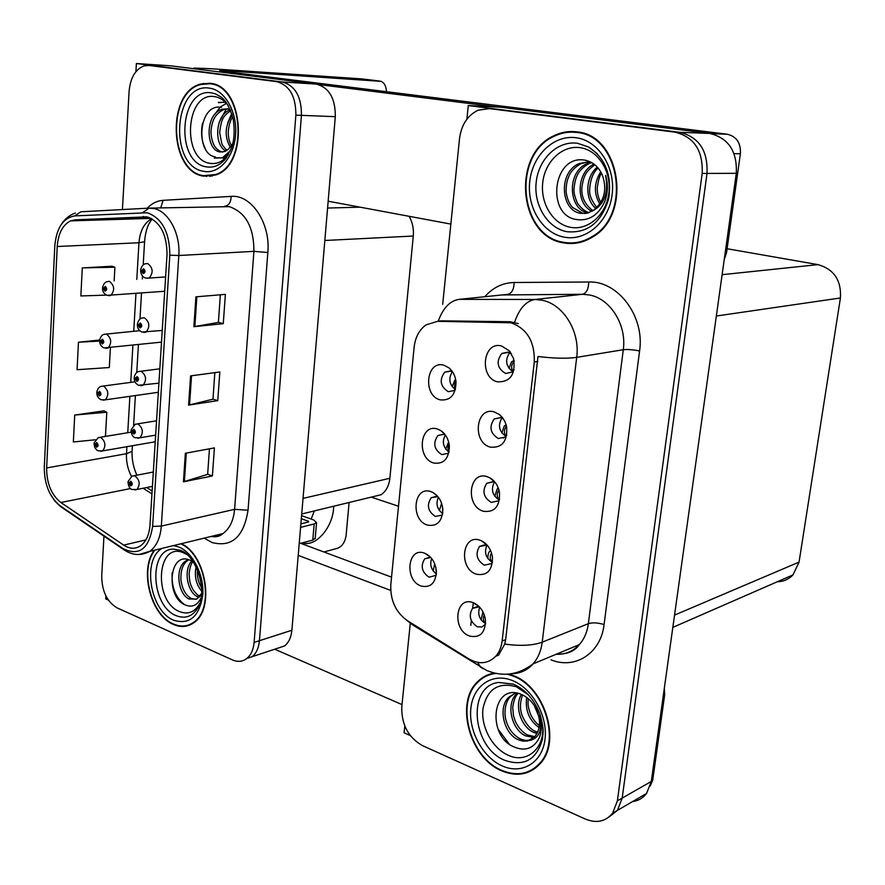 <?xml version="1.0" encoding="UTF-8"?>
<svg xmlns="http://www.w3.org/2000/svg" width="885" height="885" viewBox="0 0 885 885"><rect width="100%" height="100%" fill="white"/><g stroke="black" fill="none" stroke-linecap="round" stroke-linejoin="round"><path stroke-width="1.33" d="M203.473 83.378L201.846 84.13M210.077 83.301L209.302 83.599M409.091 216.305C412.487 222.201 413.881 228.784 413.284 236.03L389.876 478.276C389.002 485.832 386.07 491.319 381.092 494.737L371.932 496.961M105.89 595.915L105.724 598.891L108.346 600.074M275.921 648.805L284.627 645.917C288.776 642.488 291.187 637.255 291.884 630.253L335.304 116.665C335.47 98.379 329.109 87.504 316.222 84.064L171.015 65.855L136.379 63.521L135.914 71.663M284.627 645.917L252.214 656.67C256.362 653.185 258.763 647.864 259.438 640.707L301.442 115.36C301.553 96.62 295.125 85.491 282.16 81.973L136.379 63.521M398.515 506.253L371.246 497.127M495.191 482.502L493.565 481.805L486.805 483.265C481.894 490.987 483.387 497.381 491.263 502.426L498.189 500.91L499.616 499.151M499.107 499.892C492.303 495.334 490.733 489.405 494.383 482.104M487.159 476.683C468.84 470.311 465.001 506.187 483.343 511.253C494.626 512.68 500.014 506.408 499.494 492.436C498.211 485.931 495.102 481.119 490.168 478.011L487.159 476.683M437.942 496.662L431.249 497.702C426.459 505.125 427.831 511.375 435.376 516.453L441.715 515.192L442.566 514.296M442.677 513.554C437.057 509.218 435.641 503.775 438.407 497.248M430.851 491.617C413.572 485.312 410.12 520.048 427.422 525.082C437.101 526.741 442.234 521.508 442.832 509.384C442.002 501.408 438.595 495.722 432.621 492.337L430.851 491.617M487.181 545.149L479.581 546.377C475.079 553.888 476.65 560.15 484.272 565.161L491.385 563.634L492.525 562.174C489.903 560.006 489.549 556.864 491.474 552.738M492.425 562.34C485.743 558.103 483.94 552.351 487.004 545.083M480.135 540.259C462.047 533.389 458.275 568.624 476.384 574.21C487.237 576.047 492.591 570.272 492.447 556.908C491.075 549.198 487.392 543.81 481.374 540.746L480.135 540.259M479.316 606.778L472.524 608.349C468.386 615.65 470.012 621.79 477.413 626.79L481.86 627.011L485.544 624.124M485.577 623.582C479.327 619.644 477.358 614.179 479.692 607.165M473.243 602.696L472.955 602.596C455.222 595.727 451.848 630.043 469.559 636.049C480.057 638.229 485.356 632.897 485.467 620.042C484.073 611.491 479.991 605.716 473.243 602.696M503.333 418.793L500.722 417.554L494.206 418.97C488.841 426.924 490.235 433.451 498.377 438.551L505.081 437.068L506.795 435.022M505.855 436.305C498.996 431.371 497.691 425.276 501.95 417.997M494.306 411.945C475.765 406.093 471.849 442.622 490.412 447.146C502.282 448.087 507.68 441.195 506.596 426.47L504.904 421.526L502.182 417.244L499.405 414.556L494.306 411.945M511.574 353.978L508.012 352.108L501.784 353.458C495.899 361.644 497.182 368.326 505.634 373.503L512.05 372.087L514.074 369.764M512.68 371.534C505.822 366.191 504.837 359.93 509.694 352.728M501.585 345.991C482.801 340.681 478.818 377.884 497.624 381.855C510.424 382.11 515.734 374.333 513.554 358.536L509.295 350.814L501.585 345.991M452.622 371.954L450.454 371.003L444.746 372.131C439.071 379.975 440.254 386.491 448.308 391.701L454.182 390.517L455.487 389.223C454.082 386.745 454.237 384.079 455.952 381.236M455.266 389.488C449.215 384.433 448.23 378.526 452.323 371.777M443.827 365.206C426.127 359.885 422.543 395.872 440.276 399.876C450.62 400.828 455.852 394.743 455.996 381.612C455.255 375.76 452.888 371.158 448.894 367.806L443.827 365.206M445.232 434.834L443.894 434.303L437.92 435.486C432.71 443.108 433.993 449.491 441.781 454.624L447.91 453.385L448.994 452.29M449.027 452.124C443.064 447.423 441.836 441.703 445.332 434.977M437.29 428.982C419.8 423.152 416.282 458.507 433.794 463.032C443.761 464.359 448.96 458.729 449.37 446.151C448.584 439.148 445.664 433.927 440.608 430.475L437.29 428.982M430.785 557.473L424.734 558.811C420.309 566.035 421.758 572.164 429.081 577.208L436.216 575.261M436.371 573.9C431.161 569.885 429.59 564.763 431.659 558.524M424.534 553.169C407.465 546.388 404.069 580.527 421.16 586.047C430.597 588.005 435.674 583.126 436.394 571.411C435.508 562.583 431.681 556.543 424.922 553.302L424.534 553.169M557.893 134.044L554.917 135.715M479.935 679.558L478.398 681.472M487.281 675.078L486.186 676.173M510.866 322.782L437.588 321.321L425.973 324.917C419.236 329.839 415.286 337.251 414.136 347.163L390.805 584.642C390.185 600.196 395.683 612.188 407.31 620.617L468.884 658.905C479.128 664.712 488.066 663.85 495.7 656.305C499.217 652.322 501.364 647.223 502.127 641.028L534.286 362.009C534.861 341.599 527.051 328.523 510.866 322.782M632.62 801.533C638.373 800.803 643.03 798.104 646.581 793.436L617.453 810.35L608.769 817.187L617.453 810.35L622.188 798.093L707.015 173.416C708.011 150.727 698.962 137.031 679.879 132.341L468.287 105.547L466.893 119.176M404.788 726.01L404.091 732.78L410.209 735.524M646.581 793.436L651.294 781.444L736.287 173.316C737.316 151.28 728.443 137.983 709.67 133.414L500.855 107.229L468.287 105.547M727.094 248.74L818.028 264.626C833.98 269.195 841.447 280.313 840.418 297.98L799.055 562.108L793.004 574.896C788.756 579.321 783.535 581.611 777.34 581.744M470.809 625.363L471.329 620.628M472.69 608.294L473.309 602.718M209.889 83.267L200.541 84.064C166.192 92.527 169.157 172 203.638 176.137L215.686 174.987C249.105 165.019 244.282 85.203 209.889 83.267M211.084 83.467L209.192 83.688M154.311 550.249C139.067 569.652 150.815 615.54 173.46 624.456C180.894 627.653 187.697 627.045 193.892 622.664C214.955 609.234 206.26 554.685 181.281 543.7M147.01 216.847C160.207 221.704 166.878 234.271 167.022 254.548L149.963 525.369C149.2 534.85 146.114 541.631 140.715 545.713C135.394 549.231 129.708 549.043 123.679 545.116L60.877 502.503C51.363 494.881 46.617 483.365 46.639 467.933L57.226 246.506C58.222 233.463 62.68 224.923 70.601 220.874L75.026 219.845L147.01 216.847M147.253 212.754L74.794 215.896C63.123 217.92 56.463 227.932 54.804 245.908L44.294 467.037C44.272 484.36 49.604 497.315 60.28 505.899L123.015 548.6C139.045 556.422 148.912 549.021 152.618 526.409L169.809 255.201C169.643 232.346 162.121 218.197 147.253 212.754M103.965 536.177L101.72 575.969C101.863 591.169 106.996 601.811 117.13 607.895L232.456 659.911C237.799 662.212 242.612 661.714 246.893 658.429L252.214 656.67C256.362 653.185 258.763 647.864 259.438 640.707L301.442 115.36C301.553 96.62 295.125 85.491 282.16 81.973L153.337 65.755M206.78 176.491L205.663 176.137M205.431 83.632L206.094 83.422M209.457 448.806L207.654 474.36L183.438 481.827L212.4 475.953L214.402 447.898L185.363 453.253L183.438 481.827M207.665 474.283L212.4 475.953M220.354 294.793L218.396 322.428L193.892 326.687L223.274 323.667L225.365 294.373L195.906 296.829L193.892 326.687M218.407 322.372L223.274 323.667M214.845 372.629L212.964 399.201L188.605 405.109L217.776 400.628L219.823 371.966L190.574 375.893L188.605 405.109M212.975 399.135L217.776 400.628M246.893 658.429C251.03 654.944 253.442 649.601 254.106 642.422L295.867 115.138C295.966 96.332 289.528 85.159 276.551 81.63L149.123 65.479L144.244 65.833C135.449 69.185 130.405 77.648 129.11 91.21L122.418 209.557M111.941 266.241L82.294 267.901L80.856 295.955L106.421 295.103M103.921 410.872L74.727 415.054L73.344 441.98L95.37 439.768M99.751 340.471L102.151 343.933C104.253 342.949 104.33 341.378 102.406 339.198L100.724 341.002L99.684 340.028L78.466 342.229L77.061 369.709L109.297 367.541L110.404 347.761M78.466 342.229L99.629 341.068M114.143 280.965L114.906 267.226L111.665 266.153M82.294 267.901L114.906 267.226M105.448 436.416L106.797 412.222L103.645 410.74M74.727 415.054L106.797 412.222M188.947 624.865L190.463 624.721M209.236 176.115L210.519 176.314M576.721 131.876C568.889 130.891 561.333 132.164 554.076 135.693C511.021 154.388 518.632 236.914 563.69 242.877C573.712 244.647 583.326 242.7 592.519 237.025C632.521 214.9 620.529 134.763 576.721 131.876M575.527 131.732L571.146 132.13M494.361 673.076C487.779 674.138 482.137 677.069 477.435 681.87C454.824 703.033 469.647 757.914 501.718 770.846C517.106 777.152 530.026 774.64 540.481 763.312C561.61 740.668 544.319 686.218 512.913 675.465L508.831 674.082M490.202 674.016L487.701 675.487L489.007 674.414M437.588 321.321L441.615 320.846L438.274 321.089C443.064 307.969 450.022 300.723 459.138 299.351L535.082 299.473L542.04 300.225C563.38 304.141 580.317 331.654 576.699 357.352C567.219 358.724 554.309 358.447 537.98 356.522L505.656 639.656L504.727 644.081L498.609 655.143L495.7 656.305M441.615 320.846L510.103 321.72L518.289 323.611M482.613 678.22L484.869 676.24M410.286 623.261L401.79 706.816C401.403 724.505 408.239 737.404 422.3 745.535L585.184 819.001C596.501 823.603 605.65 821.645 612.652 813.138L617.453 810.35L622.188 798.093L707.015 173.416C708.011 150.727 698.962 137.031 679.879 132.341L491.418 108.722M612.652 813.138L617.387 800.836L702.17 173.438C703.155 150.627 694.083 136.865 674.945 132.153L489.316 108.612L478.044 110.227C467.557 115.349 461.384 124.807 459.525 138.624L442.688 304.351M530.403 770.658L533.19 769.718M571.4 242.944L575.748 243.198M94.087 443.54L96.498 447.202C98.556 446.383 98.644 444.845 96.753 442.611L95.093 444.259L96.675 443.982L96.919 445.797L95.082 444.458M97.118 444.458L96.011 444.646M95.093 444.259L94.087 443.064L98.18 437.61L100.757 437.389C105.558 441.504 106.178 446.007 102.616 450.908L100.669 451.317M97.151 444.535L96.011 444.724M128.026 482.015L130.571 485.876C132.717 485.091 132.805 483.542 130.847 481.23L129.121 482.856L130.77 482.624L131.046 484.449L129.11 483.055M131.201 483.055L130.073 483.276M129.121 482.856L128.048 481.517L132.009 476.119L134.863 475.842C139.764 479.969 140.45 484.515 136.943 489.493L134.863 489.98M131.234 483.122L130.073 483.354M96.885 392.376L99.308 395.938C101.377 395.042 101.465 393.482 99.562 391.281L97.892 393.006L99.485 392.674L99.706 394.511L97.881 393.205M99.961 393.217L98.821 393.371M97.892 393.006L96.863 391.911C97.649 388.725 99.076 386.867 101.144 386.336L103.589 386.103C108.501 390.263 109.076 394.843 105.315 399.832L103.313 400.186M99.983 393.294L98.81 393.449M102.837 341.223L101.653 341.344L102.328 340.625L102.229 342.517L100.713 341.212M100.724 341.002L101.653 341.344M102.859 341.3L101.653 341.422M102.671 287.813L105.038 291.165C107.151 290.092 107.24 288.499 105.304 286.364L103.6 288.245L105.227 287.802L105.403 289.694L103.589 288.455M105.757 288.466L104.541 288.554M103.6 288.245L102.549 287.371L104.098 283.587L106.244 281.873L109.375 281.286C114.53 285.545 114.995 290.269 110.78 295.446L108.711 295.69M105.78 288.543L104.541 288.643M131.124 430.232L133.679 433.993C135.847 433.13 135.936 431.559 133.967 429.269L132.219 430.973L133.181 431.371L133.878 430.685L134.133 432.544L132.208 431.183M134.343 431.183L133.181 431.371M132.219 430.973L131.124 429.745L135.272 424.214L138.005 423.937C143.016 428.097 143.658 432.721 139.941 437.787L137.794 438.23M134.376 431.26L133.17 431.449M134.277 377.685L136.832 381.335C139.011 380.384 139.111 378.791 137.12 376.545L135.361 378.326L136.334 378.691L137.031 377.983L137.263 379.864L135.35 378.537M137.529 378.537L136.334 378.691M135.361 378.326L134.243 377.209C135.029 374.012 136.478 372.12 138.602 371.523L141.18 371.269C146.313 375.461 146.91 380.152 142.961 385.329L140.77 385.716M137.562 378.614L136.323 378.78M137.496 324.352L140.029 327.892C142.242 326.853 142.33 325.238 140.328 323.025L138.547 324.895L139.531 325.226L140.239 324.485L140.45 326.399L138.536 325.105M140.77 325.105L139.531 325.226M138.547 324.895L137.418 323.899C138.326 320.459 139.841 318.512 141.987 318.047L144.41 317.803C149.676 322.051 150.207 326.819 146.014 332.096L143.79 332.417M140.792 325.193L139.52 325.315M140.803 270.235L143.281 273.631C145.505 272.514 145.605 270.876 143.58 268.697L141.788 270.655L142.773 270.965L143.492 270.179L143.669 272.126L141.766 270.865M144.045 270.876L142.773 270.965M141.788 270.655L140.638 269.77C141.622 266.142 143.226 264.128 145.45 263.763L147.695 263.531C153.083 267.845 153.548 272.68 149.111 278.067L146.844 278.31M144.067 270.965L142.762 271.042M434.745 563.878L433.119 570.88M435.774 567.064L436.382 573.58M482.967 611.867L481.097 619.854M485.588 623.372C483.243 621.458 482.779 618.56 484.206 614.677M725.158 252.966L726.519 252.844L740.391 153.747L734.085 153.647M497.89 107.074L318.677 84.573M450.841 224.082L328.158 201.216M196.747 69.074L193.937 68.068L210.608 68.698L361.18 78.842M386.457 91.697C386.203 86.31 384.422 82.858 381.103 81.354L225.011 70.778L224.956 71.541M225.011 70.778L219.591 70.579L224.436 71.475L727.304 134.243C736.552 136.478 740.922 142.983 740.391 153.747M726.519 252.844L724.24 259.537M314.341 510.922L311.188 519.064M333.711 506.231L333.568 508.654C332.295 528.268 315.027 547.583 302.482 542.826M651.404 780.614L652.765 779.84L664.69 694.67L663.319 695.344M390.694 590.428L298.212 555.371M402.011 704.593L274.682 649.214M323.921 551.986L337.627 548.235C342.241 546.344 345.062 542.118 346.09 535.558L349.11 502.492M299.274 542.804L391.546 577.153M664.336 688.099L664.69 694.67M652.765 779.84L650.32 785.891M441.615 503.299L439.358 510.556M442.367 506.01L442.721 513.267M448.629 441.947L445.708 449.171M449.104 444.082C447.644 447.002 447.633 449.591 449.082 451.826M455.698 379.643L454.779 380.119L452.18 386.723M490.633 550.603L490.323 550.658C488.586 551.952 487.779 554.618 487.878 558.656M498.487 488.575L497.248 488.841L494.792 496.363M497.248 488.841L498.344 488.166M499.24 499.715C496.695 497.149 496.585 493.863 498.908 489.87M506.342 425.419L504.295 425.917L501.828 432.964M503.023 437.533L503.41 438.163M504.295 425.917L506.176 424.844M506.032 436.095C503.676 433.108 503.842 429.767 506.508 426.083M514.185 361.091L511.475 361.865L508.997 368.414M511.475 361.865L514.063 360.505M512.946 371.257C510.866 367.894 511.287 364.587 514.229 361.345M315.226 538.058L312.781 540.115L314.175 523.964L300.579 527.383M314.175 523.964L316.565 522.626L313.755 519.982L301.575 515.634M308.445 521.984L308.511 521.287L301.309 518.71M308.511 521.287L308.566 521.951L300.878 523.865M300.635 543.313L312.781 540.115M228.529 154.488C223.263 161.435 217.124 164.389 210.11 163.349C181.204 159.842 185.529 91.277 214.646 96.642C219.823 97.438 224.347 100.425 228.23 105.603M209.856 83.765C243.895 85.679 248.652 164.665 215.575 174.522L203.672 175.661C169.555 171.579 166.601 92.936 200.596 84.54L209.856 83.765M212.367 175.993L210.497 175.838M215.265 156.922C194.744 153.802 198.494 102.406 221.471 107.439M230.343 147.286C224.237 136.611 224.845 125.814 232.18 114.928M231.483 145.793C229.237 141.899 228.164 137.23 228.253 131.788C228.916 124.807 230.421 119.895 232.766 117.052M225.929 151.025C213.539 145.029 215.243 114.342 230.343 109.828M227.002 150.361C223.783 147.098 222.035 144.786 221.77 143.403L219.635 132.44C221.438 118.911 222.92 116.267 230.697 110.691M232.755 143.669L228.253 149.355L224.945 151.49L220.111 151.977C205.32 150.295 204.833 113.424 222.334 109.242L227.5 108.855L230.211 109.541M222.677 152.065L222.301 152.01C215.409 150.096 211.615 143.447 210.94 132.053C211.438 124.807 213.086 119.409 215.885 115.835C218.108 112.937 220.996 110.769 224.524 109.331L229.68 108.944M212.267 83.898L212.953 83.898M230.41 150.66L222.378 157.829L214.303 158.105M218.285 102.394L225.398 102.306M224.867 158.614L222.799 158.094M219.303 122.075L226.283 108.955M227.722 122.927L231.704 113.435M228.584 154.377L223.485 157.84L214.546 157.807M205.265 148.503C201.592 141.246 200.674 132.838 202.532 123.292M218.473 102.704L225.21 102.118M225.055 158.437L223.33 157.895M214.48 114.718L220.133 107.24M220.918 106.565L226.416 103.368M231.472 115.802L232.091 114.63M570.626 227.334C553.07 224.325 540.248 203.484 542.737 182.553C544.972 161.59 562.196 145.074 580.029 147.662C597.906 149.93 611.701 171.38 608.891 193.052C606.336 214.756 588.138 230.675 570.626 227.334M576.655 132.462C620.009 135.339 631.857 214.657 592.253 236.527C583.171 242.125 573.668 244.061 563.756 242.313C519.174 236.417 511.618 154.764 554.209 136.246C561.411 132.75 568.889 131.489 576.655 132.462M580.051 242.39L575.692 242.623M593.083 210.608C604.521 204.203 608.692 192.454 605.606 175.352C608.194 184.146 607.929 192.841 604.82 201.415C598.304 215.464 588.647 221.471 575.847 219.436C545.779 214.745 552.815 153.536 585.428 160.262C592.95 161.977 598.559 166.823 602.254 174.799C607.453 189.722 604.4 201.658 593.083 210.608L586.7 213.296L580.671 213.329C560.824 210.873 557.882 172.752 578.779 163.692L589.565 161.568M600.827 202.521C598.426 198.251 597.242 193.45 597.242 188.14C598.216 180.308 599.654 175.374 601.579 173.338M599.853 204.037C593.647 193.693 593.935 182.941 600.727 171.767M595.948 208.473C584.565 199.623 585.228 176.856 597.298 167.11M596.921 207.544C591.7 201.017 589.255 195.12 589.609 189.877C590.328 179.378 593.171 172.11 598.149 168.084M592.032 211.272C575.637 204.147 576.157 172.553 593.946 164.101M592.983 210.674C584.952 204.712 581.246 197.056 581.865 187.708C583.735 174.5 586.29 171.491 594.764 164.732M588.149 212.942C568.635 209.933 566.168 172.63 586.733 163.736L590.914 162.198M589.122 212.621C585.428 211.637 581.788 208.827 578.193 204.181C577.042 203.373 573.723 193.516 574.066 191.536C573.491 189.279 575.173 178.914 576.998 175.916C578.845 171.292 582.75 167.232 588.702 163.747L591.611 162.575M585.195 213.517L582.662 213.252L572.595 207.488C569.166 203.749 567.008 198.528 566.112 191.846C566.057 185.773 566.898 180.783 568.624 176.878C570.515 171.745 574.575 167.353 580.781 163.703L589.487 161.524M575.471 132.319L579.874 132.418M199.822 603.327C194.91 612.121 188.173 614.887 179.6 611.623C152.906 601.413 156.722 540.835 183.593 552.826L187.023 554.618M180.684 543.844C205.696 554.143 214.778 608.847 193.693 622.255C187.576 626.602 180.839 627.188 173.493 624.036C150.848 615.141 139.321 569 154.897 550.105M191.813 624.014L190.33 624.279M201.669 596.468C197.941 605.362 192.222 608.095 184.5 604.632C165.595 596.401 168.946 550.625 190.186 560.227L193.384 562.108M201.691 591.224C196.138 584.498 194.257 576.345 196.061 566.765M201.625 587.861C198.273 582.452 196.89 576.456 197.477 569.874M198.992 597.286L197.488 596.678C187.498 592.441 183.129 569.818 191.713 561.001M199.899 596.258L199.556 596.103C198.096 595.561 196.16 593.78 193.782 590.749C191.713 587.552 190.364 584.255 189.722 580.87L189.102 574.033C189.722 567.949 190.961 563.833 192.819 561.698M201.614 593.448L196.592 599.09L189.125 599.023C177.785 594.222 174.511 567.119 186.104 560.769L188.516 559.619M196.027 599.377L191.226 598.437C185.695 595.295 182.255 589.167 180.905 580.062C180.629 569.874 183.062 563.269 188.206 560.227L189.014 559.762M196.592 599.09L201.492 594.952M184.39 604.577C175.407 597.508 171.336 586.855 172.188 572.617M542.66 725.667C544.939 748.633 526.498 763.976 508.278 755.27C492.469 748.456 480.809 726.884 482.956 708.874C487.038 689.172 498.166 681.804 516.364 686.771L528.389 694.825M507.282 674.204L512.846 675.963C543.932 686.616 561.035 740.502 540.115 762.914C529.783 774.109 516.995 776.587 501.773 770.348C470.046 757.571 455.366 703.254 477.723 682.313C482.745 677.202 488.808 674.237 495.899 673.419M535.602 768.025L532.925 769.231M529.009 740.612C539.131 738.676 542.704 730.191 539.739 715.18C542.107 723.598 541.908 731.242 539.153 738.123C533.412 748.832 524.783 751.664 513.278 746.619C486.241 734.86 492.381 681.527 521.829 694.592C528.622 697.734 533.699 703.177 537.084 710.954C540.912 721.186 540.182 729.716 534.905 736.541L527.515 741.033L522.714 741.121L517.913 739.583C503.797 733.477 497.635 707.392 508.886 697.103L515.756 692.944M538.832 716.441L534.263 705.544M539.076 727.636C529.164 720.368 525.026 710.29 526.663 697.391M539.374 725.667C534.861 721.961 531.686 717.525 529.849 712.359C528.046 705.71 527.759 705.931 528.212 698.608M536.996 733.532L533.389 732.249C521.376 726.85 514.13 706.584 521.376 694.404M537.615 732.271L535.292 731.353C530.082 728.919 525.745 723.764 522.283 715.888C519.772 709.516 519.871 702.535 522.592 694.946M533.976 737.515L525.701 735.9C511.607 729.859 505.479 703.94 516.696 693.707L517.249 693.176M534.794 736.663L527.637 734.981C525.491 734.185 522.692 731.829 519.23 727.935C515.302 722.116 515.424 721.795 513.51 715.766L512.725 707.546C513.698 700.378 515.512 695.643 518.156 693.364M531.243 739.572C527.726 740.889 523.942 740.579 519.871 738.654C512.979 734.959 508.289 728.609 505.8 719.638C503.598 710.555 506.187 700.101 510.855 696.252L515.546 692.922M490.39 674.525L493.022 673.308M509.107 743.953L498.277 729.45M360.062 207.167L327.572 208.052M316.222 84.064L276.551 81.63M335.304 116.665L295.867 115.138M291.884 630.253L254.106 642.422M413.284 236.03L324.828 240.488M389.876 478.276L303.024 498.399M506.154 322.206L510.103 321.72M709.67 133.414L674.945 132.153M736.287 173.316L702.17 173.438M651.294 781.444L617.387 800.836M840.418 297.98L716.341 316.022M818.028 264.626L722.116 274.682M799.055 562.108L674.536 615.108M502.127 641.028L505.656 639.656M534.286 362.009L537.848 361.423M147.22 208.229C151.899 203.373 157.198 200.751 163.094 200.331L231.118 196.393C251.329 194.28 270.688 223.285 267.845 252.502L248.043 510.214L234.591 509.351L253.918 251.351C253.929 227.235 245.731 212.334 229.326 206.648L150.041 208.108M248.043 510.214C243.795 536.819 231.815 547.594 212.123 542.549L204.181 538.135M210.564 536.587L217.013 536.266L222.954 533.578C229.669 528.655 233.54 520.579 234.591 509.351L161.335 526.077C160.373 537.837 156.534 546.255 149.842 551.333L139.045 554.508M142.961 212.411L148.979 208.13L153.747 208.506C168.371 211.028 180.562 233.629 178.814 255.511L169.809 255.201M60.28 505.899L62.016 507.603M148.636 208.152L80.8 211.792L74.794 215.896M123.015 548.6L124.741 550.315M152.618 526.409L161.335 526.077L178.814 255.511L253.918 251.351L267.845 252.502M149.123 65.479L154.809 65.855M142.363 217.81L141.689 218.684M163.094 200.331L160.727 207.853M231.118 196.393C230.996 202.311 228.817 205.608 224.58 206.305M46.639 467.933L126.5 453.717C126.135 461.826 127.783 469.371 131.478 476.373M60.877 502.503L130.615 488.531M123.679 545.116L145.892 539.905M143.116 488.243L151.943 493.896M143.193 216.526L143.746 216.504M75.026 219.845L149.488 217.588M151.777 218.684C144.255 222.81 139.985 230.83 138.956 242.755L136.799 279.394M57.226 246.506L138.956 242.755L144.576 241.749L144.609 241.151M135.958 293.488L133.735 331.289M132.905 345.272L130.714 382.375M129.896 396.336L127.739 432.732M126.92 446.693L126.5 453.717L132.042 451.35L132.108 450.233M146.7 487.524L152.132 491.031M189.556 404.921L191.525 375.771M194.844 326.554L196.857 296.752M184.379 481.595L186.304 453.076M484.792 296.718C492.879 287.548 502.658 282.802 514.13 282.503L588.713 281.994C617.973 280.633 644.944 316.387 639.578 350.98L604.079 624.578C597.95 622.664 592.707 622.365 588.37 623.671L623.283 349.719C626.912 325.049 610.407 298.699 589.476 294.982L582.629 294.274L502.027 294.948M604.079 624.578C600.86 653.407 575.029 669.757 551.001 659.823M556.134 654.281C565.272 654.657 572.993 651.448 579.31 644.645C584.211 639.081 587.231 632.089 588.37 623.671L542.217 642.167C541.089 650.906 538.047 658.141 533.091 663.872C527.228 670.332 520.07 673.618 511.618 673.717M514.572 322.295C519.285 308.522 526.121 300.911 535.082 299.473L582.629 294.274C586.501 293.145 588.525 289.052 588.713 281.994M504.727 644.081C520.358 646.227 532.858 645.585 542.217 642.167L576.699 357.352L623.283 349.719C627.686 349.232 633.118 349.652 639.578 350.98M410.54 622.631L415.065 626.392M477.557 662.367L480.577 667.157L483.409 668.839M489.316 108.612L494.649 108.888M459.138 299.351L507.913 294.351C511.884 293.256 513.953 289.318 514.13 282.503M99.684 340.028C100.58 336.621 102.074 334.718 104.164 334.298L106.465 334.076C111.488 338.28 112.019 342.926 108.025 348.015L106.001 348.325M379.731 81.055L360.66 78.776M711.274 133.668L727.304 134.243M455.742 379.853L454.779 380.119M220.951 96.941L215.498 93.876L221.206 97.14C225.896 100.459 229.912 107.793 233.242 119.132C234.879 131.035 234.248 140.737 231.361 148.249L226.195 158.105C220.465 165.097 213.916 168.028 206.548 166.878C174.588 162.94 179.312 87.018 211.548 92.87L215.498 93.876L220.796 96.808M209.557 88.168C224.879 90.004 237.324 111.93 235.576 134.586C234.06 157.276 218.993 174.345 203.959 171.358C168.183 166.856 173.383 81.752 209.557 88.168M597.264 153.691L588.591 146.987C605.617 158.271 612.276 175.684 608.57 199.236C601.236 222.655 587.408 233.485 567.075 231.726C547.638 228.33 533.478 205.232 536.21 182.044C538.666 158.802 557.694 140.45 577.485 143.27L588.591 146.987L597.187 153.603M576.035 137.739C598.337 140.45 615.683 167.309 612.143 194.479C608.924 221.692 586.113 241.45 564.365 237.18C542.549 233.308 526.719 207.389 529.761 181.37C532.482 155.317 553.778 134.62 576.035 137.739M180.839 550.547L173.515 549.131L179.987 550.193C196.791 554.972 207.632 592.142 198.317 607.088C192.83 616.403 185.463 619.257 176.203 615.661C150.804 606.125 148.326 548.556 173.515 549.131L180.064 550.238M173.438 545.602L178.681 546.952C192.808 552.395 204.313 575.128 202.776 595.008C199.368 616.579 189.7 624.998 173.748 620.241C150.162 611.236 141.777 560.161 161.966 548.39M504.87 760.348C471.827 747.582 466.683 686.074 498.52 682.446L513.311 684.127C525.369 689.437 534.274 699.515 540.005 714.361C544.629 731.275 542.848 732.16 542.527 738.809C536.786 759.684 524.241 766.864 504.87 760.348M512.315 680.499C532.361 688.253 548.036 716.175 544.994 739.406C542.251 762.748 521.885 774.884 502.293 765.945C482.646 757.328 468.242 730.512 470.875 708.133C473.221 685.632 492.314 672.39 512.315 680.499M381.092 494.737L301.708 513.986M493.067 481.672L486.805 483.265M436.748 496.297L431.249 497.702M485.4 544.607L479.581 546.377M477.9 606.457L472.524 608.349M479.194 606.656L472.955 602.596M500.91 417.598L494.206 418.97M508.897 352.385L501.784 353.458M450.941 371.158L444.746 372.131M443.772 434.269L437.92 435.486M429.867 557.262L424.734 558.811M793.004 574.896L672.821 627.388M430.298 556.964L424.922 553.302M444.69 434.137L440.608 430.475M451.892 370.915L448.894 367.806M510.601 352.462L509.295 350.814M502.979 418.284L499.405 414.556M487.104 545.072L481.374 540.746M437.478 496.12L432.621 492.337M495.058 482.325L490.168 478.011M202.068 84.152L200.541 84.064M211.327 536.41C215.907 537.383 219.79 536.443 222.954 533.578L149.842 551.333C141.146 556.001 132.529 555.492 124 549.817L60.313 506.397L54.837 501.054L49.671 492.945M75.424 213.031C69.661 214.933 64.915 218.783 61.198 224.58M144.255 217.754L143.691 218.617M70.601 220.874L151.235 218.385M152.076 218.861L148.835 224.093C148.957 223.839 145.428 229.89 144.576 241.749L143.193 264.958M142.518 276.131L142.352 279.018M141.511 293.057L139.952 319.164M138.425 344.663L136.755 372.574M135.383 395.551L133.613 425.176M132.385 445.741L132.042 451.35C131.765 459.492 133.381 467.435 136.876 475.179M555.304 135.726L554.076 135.693M556.665 654.059C567.241 654.402 574.785 651.26 579.31 644.645L533.091 663.872C518.422 674.934 502.957 677.147 486.706 670.476L412.388 624.721L406.481 620.086M155.229 441.77L102.616 450.908L98.113 450.83L96.565 449.857L94.772 447.467L94.031 443.883M131.168 432.168L100.315 437.256M152.419 486.363L136.943 489.493L132.108 489.471C130.084 489.316 128.712 486.96 127.982 482.391M153.326 472.015L134.277 475.688M158.349 392.287L105.315 399.832L101.045 399.755C98.213 398.305 96.808 395.96 96.808 392.697M134.974 381.811L103.335 386.037M161.501 342.119L104.01 347.927C101.078 346.5 99.618 344.11 99.629 340.769M139.73 330.68L106.41 334.065M164.71 291.253L107.041 295.358C103.987 293.942 102.472 291.508 102.494 288.079M155.649 435.132L139.941 437.787L135.328 437.765C133.027 437.301 131.599 434.911 131.057 430.586M156.545 420.806L137.629 423.838M158.924 383.15L138.602 385.296C135.648 383.847 134.177 381.413 134.188 378.017M159.82 368.824L141.025 371.224M162.243 330.426L141.932 332.052C138.868 330.614 137.341 328.147 137.363 324.662M165.617 276.928L149.111 278.067L145.317 278.012L143.425 276.983C141.877 275.744 140.925 273.587 140.582 270.5M316.565 522.626L315.171 538.733M215.575 174.522L216.814 174.522M224.524 109.331L222.334 109.242M222.378 157.829L223.485 157.84M592.253 236.527L593.381 236.461M588.702 163.747L586.733 163.736M580.781 163.703L578.779 163.692M193.693 622.255L194.822 621.923M188.206 560.227L186.104 560.769M513.278 684.105L498.52 682.446L513.444 684.205M540.115 762.914L541.266 762.328M517.703 693.265L516.696 693.707M510.855 696.252L508.886 697.103"/></g></svg>

